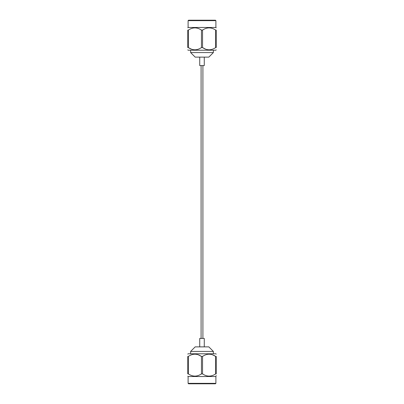 <?xml version="1.0" encoding="UTF-8"?>
<svg xmlns="http://www.w3.org/2000/svg" width="404" height="404" viewBox="0 0 404 404"><rect width="100%" height="100%" fill="white"/><g stroke="black" fill="none" stroke-linecap="round" stroke-linejoin="round"><path stroke-width="0.61" d="M202.909 338.421L202.909 65.579M188.102 383.346L188.557 383.8L215.443 383.8L215.898 383.346L188.102 383.346L188.102 376.523L187.789 376.149M215.898 383.346L215.898 376.523L188.102 376.523M215.66 373.897L215.66 356.419L216.211 356.419C216.211 353.465 216.211 353.465 216.211 356.419C216.211 353.465 216.211 353.465 216.211 356.419L216.211 373.897C216.211 376.841 216.211 376.841 216.211 373.897L215.66 373.897C211.277 376.841 206.909 376.841 202.545 373.897L201.455 373.897C197.066 376.841 192.698 376.841 188.34 373.897L187.789 373.897C187.789 376.841 187.789 376.841 187.789 373.897L187.789 356.419C187.789 353.465 187.789 353.465 187.789 356.419C187.789 353.465 187.789 353.465 187.789 356.419L188.375 356.394M216.211 375.513L215.898 376.523M215.66 356.419C211.302 353.465 206.934 353.465 202.545 356.419L202.55 356.414M205.697 354.798L207.191 354.369M209.105 354.162L211.019 354.369M212.514 354.798L215.66 356.414M191.486 354.798L192.981 354.369M194.895 354.162L196.809 354.369M198.303 354.798L201.455 356.419C197.096 353.465 192.723 353.465 188.34 356.419L188.34 373.897M201.455 373.897L201.455 356.419L202.545 356.419L202.545 373.897M216.211 354.162L215.898 353.788L188.102 353.788L187.789 354.162M190.632 351.424L195.177 346.874L208.823 346.874L213.368 351.424L190.632 351.424L190.632 353.788M199.727 346.874L199.727 338.421L204.273 338.421L204.273 346.874M215.898 20.654L215.443 20.2L188.557 20.2L188.102 20.654L215.898 20.654L215.898 27.477L216.211 27.851M188.102 20.654L188.102 27.477L215.898 27.477M188.34 30.103L188.34 47.581L187.789 47.581C187.789 50.535 187.789 50.535 187.789 47.581C187.789 50.535 187.789 50.535 187.789 47.581L187.789 30.103C187.789 27.159 187.789 27.159 187.789 30.103C187.789 27.159 187.789 27.159 187.789 30.103L188.34 30.103C192.723 27.159 197.091 27.159 201.455 30.103L202.545 30.103C206.934 27.159 211.302 27.159 215.66 30.103L216.211 30.103C216.211 27.159 216.211 27.159 216.211 30.103L216.211 47.581C216.211 50.535 216.211 50.535 216.211 47.581C216.211 50.535 216.211 50.535 216.211 47.581L215.66 47.581L215.66 30.103M202.545 30.103L202.545 47.581C206.904 50.535 211.277 50.535 215.66 47.581M191.486 49.202L188.34 47.581C192.698 50.535 197.066 50.535 201.455 47.581L201.455 30.103M205.697 49.202L202.545 47.581L201.45 47.586M198.303 49.202L196.809 49.631M194.895 49.838L192.981 49.631M212.514 49.202L211.019 49.631M209.105 49.838L207.191 49.631M187.789 49.838L188.102 50.212L215.898 50.212L216.211 49.838M213.368 52.576L208.823 57.126L195.177 57.126L190.632 52.576L213.368 52.576L213.368 50.212M204.273 57.126L204.273 65.579L199.727 65.579L199.727 57.126M201.091 338.421L201.091 65.579M213.368 351.424L213.368 353.788M188.102 27.477L187.789 27.851M190.632 52.576L190.632 50.212"/></g></svg>

